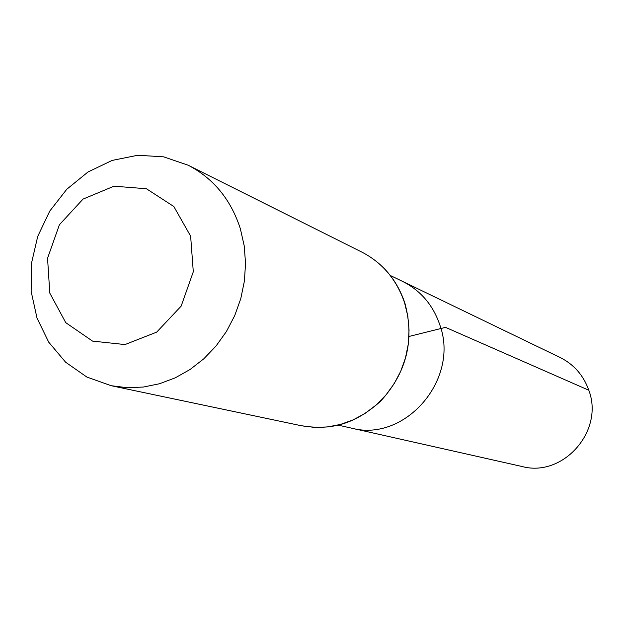 <?xml version="1.0" encoding="UTF-8"?>
<svg xmlns="http://www.w3.org/2000/svg" width="623" height="623" viewBox="0 0 623 623"><rect width="100%" height="100%" fill="white"/><g stroke="black" fill="none" stroke-linecap="round" stroke-linejoin="round"><path stroke-width="0.93" d="M390.325 275.483L402.435 281.331C420.517 290.404 432.977 304.912 439.815 324.856C459.945 379.415 404.864 442.875 351.247 428.079L522.058 466.51C563.106 477.716 604.403 430.937 588.805 390.232C583.494 375.342 573.923 364.424 560.093 357.485L402.435 281.331C420.517 290.404 432.977 304.912 439.815 324.856C459.945 379.415 404.864 442.875 351.247 428.079L338.125 425.127M190.638 236.156L193.294 271.784L181.145 306.134L156.685 332.137L124.997 344.566L92.547 341.1L65.765 322.667L49.793 293.106L47.558 258.249L59.387 224.778L83.03 199.095L114.025 186.191L146.421 188.753L173.825 206.517L190.638 236.156M240.361 228.758L244.193 245.727L245.548 263.319L244.395 281.121L240.758 298.705L234.707 315.651L226.39 331.561L216.017 346.045L203.83 358.778L190.132 369.455L175.25 377.834L159.535 383.745L143.368 387.047L127.123 387.701L111.167 385.707L86.838 377.04L65.617 362.212L48.711 342.159L37.014 318.104L31.15 291.439L31.399 263.685L37.715 236.405L49.739 211.111L66.809 189.228L87.983 172.003L112.101 160.438L137.815 155.259L163.654 156.84L188.091 165.188C213.471 178.357 230.892 199.547 240.361 228.758M409.272 336.389L445.531 327.363L588.805 390.232M404.607 302.879L407.824 316.297L409.054 330.167L408.26 344.184L405.456 357.999L400.706 371.292L394.125 383.752L385.863 395.091L376.128 405.028L365.14 413.353L353.171 419.871L340.501 424.434L327.418 426.957L314.241 427.378L301.259 425.719C327.534 429.893 351.878 426.833 380.404 401.399C406.624 372.873 414.786 340.103 404.888 303.089C397.007 279.906 382.654 262.906 361.831 252.089C382.499 262.813 396.758 279.743 404.607 302.879M111.167 385.707L301.259 425.719M188.091 165.188L361.831 252.089"/></g></svg>
